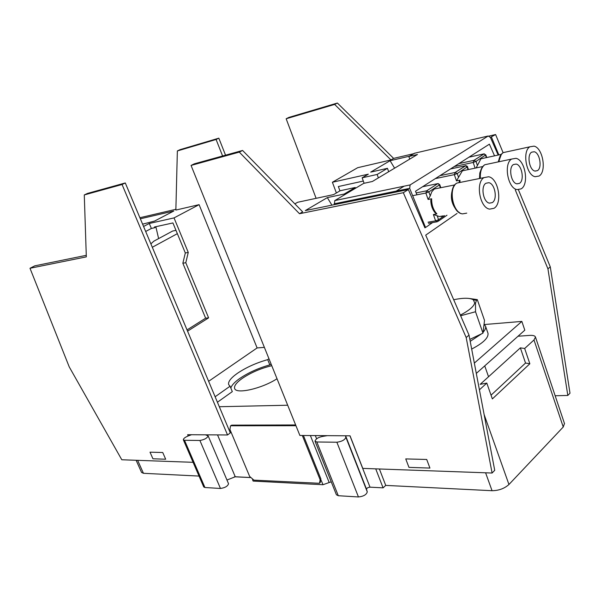 <?xml version="1.0" encoding="UTF-8"?>
<svg xmlns="http://www.w3.org/2000/svg" width="600" height="600" viewBox="0 0 600 600"><rect width="100%" height="100%" fill="white"/><g stroke="black" fill="none" stroke-linecap="round" stroke-linejoin="round"><path stroke-width="0.9" d="M295.642 424.957L231.945 425.153L230.722 425.73M231.945 425.153L230.528 425.873L229.92 429.442L249.653 476.43L253.905 480.143L319.5 483.285L320.145 479.798L302.317 435.487M320.175 482.707L320.955 479.1L303.42 435.495M295.95 425.707L231.112 425.775M137.648 460.335L143.445 473.303L199.035 476.077M143.445 473.303L141.562 472.44L136.125 460.275M287.692 405.225L219.315 406.725M271.77 365.707C260.782 368.325 250.905 372.585 242.138 378.487C236.468 382.567 233.97 385.875 234.63 388.41C235.755 394.5 261.705 388.732 277.02 378.743M152.94 458.79L150.015 452.175L162.735 452.513L165.683 459.217L152.94 458.79M315.022 441.263L336.413 494.775L338.288 495.713L358.447 496.957C363.548 496.395 366.487 494.692 367.267 491.857L366.517 489.188C366.825 488.07 367.987 487.403 370.013 487.17L383.077 487.853L385.732 485.4L379.395 468.99M385.732 485.4L492.053 490.71C498.817 490.612 504.442 488.543 508.95 484.5L563.243 427.005L564.48 423.518M231.157 432.382L230.093 432.382M331.237 481.815L322.965 484.717L253.118 481.072L252.555 479.722M226.958 480.037L235.26 476.768L250.23 477.502M191.49 434.73L188.227 435.952C184.995 437.317 183.36 438.6 183.337 439.8L203.73 486.93L204.938 487.515L220.47 488.467C225.03 487.808 227.722 486.225 228.54 483.743L208.132 435.855L205.41 434.82M250.267 477.555L234.495 476.79M479.423 389.82L486.795 383.085L480.18 384.338L520.357 347.858L524.67 348.487L529.845 363.757L492.36 398.918L486.795 383.085M518.018 336.233L529.582 335.4C533.025 335.197 534.998 335.76 535.477 337.08L533.993 339.975L524.67 348.487M383.077 487.853L375.72 468.855M408.952 467.37L405.75 458.918L426.713 459.465L429.93 468.075L408.952 467.37M327.27 435.66L323.85 436.215C318.765 436.98 315.817 438.645 315 441.202L316.822 441.975L336.87 442.23C341.978 441.502 344.978 439.838 345.877 437.243L345.495 435.78M322.965 484.717L321.3 480.577M183.337 439.8L184.507 440.28L199.897 440.475C204.458 439.68 207.21 438.135 208.132 435.855M520.357 347.858L525.525 363.045L529.845 363.757M525.525 363.045L491.048 395.183M150.885 243.877L153.855 241.163L172.605 231.053L175.972 230.34M177.345 233.663L152.31 247.267M476.303 373.41L524.805 330.18L521.85 321.413L474.345 363.09M484.493 324.525L521.85 321.413M469.853 339.48L470.67 339.015M469.838 339.405L482.978 333.142L484.515 320.423L477.3 299.625L469.56 298.515M482.978 333.142L475.53 311.745L460.635 315.757M475.53 311.745L475.507 303.165L476.498 300.255L477.3 299.625M453.69 299.73C463.357 297.735 469.92 297.772 473.385 299.843L474.72 302.993C473.79 306.548 469.005 310.582 460.357 315.112M470.205 341.34L481.582 333.81M483.082 332.303C485.175 329.94 486 327.915 485.55 326.212L484.058 324.165M471.675 349.065C483.225 343.035 488.662 337.77 487.995 333.263L487.853 332.843M416.947 194.812L415.5 191.243L489.405 144.157L494.543 155.843M429.18 225.007L425.55 227.49L409.665 188.34L410.123 184.928L488.205 135.998L490.447 137.453L498.173 155.055M334.388 204.645L334.778 200.595L410.123 184.928L334.815 200.572L363.69 183.375L372.375 181.485L417.45 154.493L408.84 156.495L414.713 153.203M425.55 227.49L424.815 227.618M409.755 159.105L408.84 156.495M489.457 203.145C483.27 202.343 480.428 186.375 485.925 183.248L488.865 182.7C495.075 183.69 497.768 199.575 492.255 202.62L489.457 203.145M488.692 176.752C498.533 178.41 502.732 203.513 493.995 208.305L489.63 209.13C479.85 207.938 475.283 182.618 483.975 177.623L488.692 176.752M454.815 184.898L434.295 189.007L431.798 191.745L430.252 195.93L428.115 199.455L425.873 193.042L428.842 191.903L426.697 190.8L437.865 183.6L426.683 190.808L416.175 192.907L426.697 190.8L425.873 193.042L412.635 195.667M428.04 222.188L435.615 220.868L437.558 221.692L438.562 219.743L437.175 215.76L433.388 214.522L436.897 213.892C433.342 210.075 431.58 205.035 431.625 198.78L430.77 200.385C430.95 205.343 432.397 209.483 435.127 212.812L436.897 213.892M443.272 215.873L439.327 216.57L437.175 215.76M440.34 187.792L439.403 185.07L438.127 183.555M434.295 189.007L438.495 188.167M428.115 199.455L431.625 198.78M516.817 183.825C511.005 182.925 508.29 167.453 513.435 164.535L516.195 164.07C522.03 165.15 524.618 180.525 519.457 183.375L516.817 183.825M516.015 158.317C525.263 160.11 529.298 184.417 521.115 188.887L517.005 189.608C507.81 188.25 503.438 163.718 511.59 159.067L516.015 158.317M482.752 166.538L462.36 170.828L456.48 180.885L454.342 174.637L457.23 173.535L455.138 172.47L439.935 175.672L455.138 172.47L454.342 174.637L435.33 178.613M468 169.642L467.145 167.115L465.63 165.712L455.138 172.47L465.847 165.667M462.36 170.828L466.072 170.047M459.09 181.86L459.96 180.172L456.48 180.885M534.908 171.06C529.335 170.093 526.688 154.95 531.623 152.175L534.263 151.755C539.857 152.887 542.37 167.933 537.435 170.648L534.908 171.06M534.075 146.137C542.94 148.005 546.87 171.788 539.04 176.055L535.095 176.7C526.283 175.252 522.037 151.238 529.838 146.812L534.075 146.137M475.11 168.142L473.197 162.458L473.94 160.35L458.85 163.627L473.955 160.343L476.018 161.377L485.82 154.882M501.24 154.387L480.938 158.797L476.145 167.925M486.322 157.627L485.528 155.227L484.02 153.863L473.963 160.343L484.215 153.817M480.938 158.797L484.357 158.055M337.388 103.042L288.915 117.405L286.155 118.762L334.627 104.422L337.388 103.042L393.615 158.385L413.452 153.75M316.11 198.33L286.155 118.762M239.288 152.115L191.062 165.435L194.34 163.822L242.587 150.458L239.288 152.115L299.498 213.72L302.67 211.853L242.587 150.458M299.498 213.72L403.327 192.697L466.178 337.522L492.097 473.025L362.767 468.39L350.048 435.817L299.88 435.472L191.062 165.435M393.615 158.385L390.975 159.938L334.627 104.422M390.975 159.938L357.66 167.708L332.392 182.257L336.375 192.975M388.68 171.72L387.465 168.322L377.138 174.458L378.375 177.892M377.138 174.458L362.13 177.81L368.31 174.172L332.392 182.257M364.118 183.285L362.13 177.81M387.465 168.322L370.695 172.118L390.09 160.71L409.23 156.262M363.308 181.058L338.347 186.547L339.945 190.868M489.263 136.02L495.592 134.535L490.418 137.377M555.165 395.76L567.817 395.445L570 393.21L550.283 266.858L518.415 189.75M503.1 152.692L495.592 134.535M403.327 192.697L408.338 189.54L305.28 210.593L327.337 197.618L331.913 205.155M344.475 194.82L344.19 194.048L355.222 187.485L340.17 190.733L333.63 194.587L297.63 202.275L294.862 203.873M344.19 194.048L327.337 197.618M355.5 188.25L355.222 187.485M408.338 189.54L424.912 227.835L425.37 227.52M390.09 160.71L394.597 168.18M498.84 154.905L491.475 137.13M550.283 266.858L547.935 268.83L567.817 395.445M547.935 268.83L515.303 189.975M492.097 473.025L494.722 470.325L469.028 335.13L466.178 337.522M457.05 213.442L425.707 235.132L469.028 335.13M429.15 224.933L432.615 222.57M441.36 216.593L442.11 216.083M84.278 194.94L122.062 184.5L125.288 182.955L87.457 193.433L84.278 194.94L86.325 256.868L30 268.275L34.755 265.853L86.273 255.33M188.183 435.967L187.635 434.7L227.542 434.978L230.31 432.9L125.288 182.955M227.542 434.978L122.062 184.5M216.09 139.485L177.36 150.945L180.09 149.655L218.835 138.172L216.09 139.485L222.608 156M187.56 331.163L208.605 317.858L185.79 262.725L188.257 252.42L174.038 217.905L199.103 204.66L257.108 347.94L264.375 347.37M199.103 204.66L175.86 210.075L177.36 150.945M218.835 138.172L225.54 155.183M185.79 262.725L182.85 263.235L205.627 318.195L208.605 317.858M205.627 318.195L187.042 329.918M193.08 462.315L121.8 459.765L69.225 366.877L30 268.275M208.635 381.308L257.108 347.94M175.875 209.31L139.898 217.725M140.347 218.798L173.805 211.013L154.567 221.07L142.597 224.153M188.257 252.42L185.317 252.968L182.85 263.235M185.317 252.968L172.92 222.945L154.387 227.017L154.56 227.76L151.373 228.458L145.672 231.465M143.572 226.462L149.288 223.478L151.373 228.458M174.038 217.905L149.288 223.478M158.618 238.597L155.925 227.04L154.56 227.76M215.13 396.757L230.062 386.213L228.667 384.615C227.925 381.75 230.82 378 237.353 373.35C246.127 367.44 256.237 362.873 267.705 359.64L269.827 364.897C258.368 368.108 248.272 372.675 239.528 378.623C234.472 382.215 231.577 385.373 230.843 388.08M217.425 402.225L232.312 391.62L230.062 386.213M269.827 364.897L271.08 364.005M267.705 359.64L268.965 358.748M320.955 479.1L320.145 479.798M295.748 425.205L295.23 425.618M485.603 472.793L492.053 490.71M370.013 487.17L349.957 435.817M204.938 487.515L184.507 440.28M220.47 488.467L199.897 440.475M235.26 476.768L217.53 434.903M563.243 427.005L533.993 339.975M508.95 484.5L484.118 414.525M366.517 489.188L345.608 435.787M367.267 491.857L345.877 437.243M358.447 496.957L336.87 442.23M338.288 495.713L316.822 441.975M329.145 482.43L310.373 435.54M316.597 438.78L315.322 435.577M488.205 135.998L414.15 153.33M409.665 188.34L334.11 203.835M396.21 191.1L404.13 186.157M430.252 195.93L428.842 191.903L439.77 184.68L438.112 183.555L422.603 186.72M433.388 214.522L435.615 220.868L438.562 219.743L444.548 215.647M440.812 187.703L439.755 184.657M457.335 211.065C451.178 204.075 449.805 196.2 453.225 187.447M466.748 213.135L462.472 213.885C452.632 212.767 448.118 188.017 456.893 183.083L461.467 182.16M459.232 212.385C452.062 208.56 449.1 191.805 454.507 185.58M458.565 177.458L457.23 173.535L467.475 166.77C468.24 166.695 465.037 165.113 465.63 165.712L450.48 168.953M467.475 166.77L468.42 169.553M459.975 182.04L459.96 180.172M479.498 178.53L479.805 173.047L481.433 168.653M480.368 178.35C480.03 171.81 481.5 167.273 484.77 164.745L488.82 163.89M479.933 178.44C479.647 173.535 480.548 169.71 482.632 166.972M486.713 157.545L485.827 154.905L484.02 153.863L468.967 157.185M477.315 165.225L476.018 161.377L473.197 162.458L454.283 166.53M498.225 161.895L500.07 156.255M499.028 161.73C499.493 157.328 500.888 154.29 503.22 152.618L506.94 151.808M498.623 161.812L501.225 154.68M231.368 425.25L230.528 425.873M535.477 337.08L564.54 423.713M488.543 376.748L484.74 365.895M473.385 299.843L476.498 300.255M487.995 333.263L485.55 326.212M492.255 202.62L489.397 203.138M436.748 221.858L428.482 223.282M438.345 221.153L446.993 215.22M483.975 177.623L456.893 183.083C447.697 187.575 451.853 212.475 461.993 213.803M519.457 183.375L516.938 183.855M511.59 159.067L484.77 164.745C481.23 167.167 479.603 171.735 479.903 178.447M537.435 170.648L535.118 171.105M529.838 146.812L503.22 152.618C500.67 154.222 499.125 157.29 498.585 161.82"/></g></svg>

